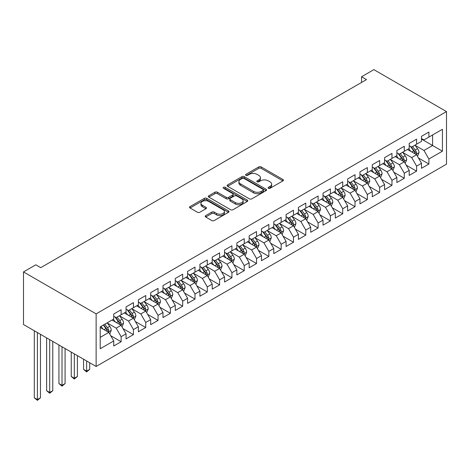 <?xml version="1.0" encoding="UTF-8"?>
<svg xmlns="http://www.w3.org/2000/svg" width="470" height="470" viewBox="0 0 470 470"><rect width="100%" height="100%" fill="white"/><g stroke="black" fill="none" stroke-linecap="round" stroke-linejoin="round"><path stroke-width="0.7" d="M268.399 188.294A1.199 0.693 0 0 0 270.091 188.294L282.928 180.88A1.71 0.987 0 0 0 283.428 180.186A1.71 0.987 0 0 0 282.928 179.487L261.179 166.926A1.71 0.987 0 0 0 258.759 166.926L245.922 174.341A1.199 0.693 0 0 0 245.569 174.828A1.199 0.693 0 0 0 245.922 175.316A1.199 0.693 0 0 0 247.614 175.316L249.276 174.358A5.47 3.155 0 0 1 257.008 174.358L258.823 175.404A5.47 3.155 0 0 1 260.421 177.637A5.47 3.155 0 0 1 258.823 179.869L257.161 180.827A1.199 0.693 0 0 0 256.808 181.32A1.199 0.693 0 0 0 257.161 181.808A1.199 0.693 0 0 0 258.853 181.808L260.515 180.844A5.47 3.155 0 0 1 268.247 180.844L270.056 181.896A5.47 3.155 0 0 1 271.66 184.128A5.47 3.155 0 0 1 270.056 186.361L268.399 187.319A1.199 0.693 0 0 0 268.047 187.806A1.199 0.693 0 0 0 268.399 188.294L268.399 187.319M205.713 215.624A1.71 0.987 0 0 0 205.214 216.323A1.71 0.987 0 0 0 205.713 217.023L211.811 220.542A1.71 0.987 0 0 0 214.232 220.542L228.491 212.311A1.71 0.987 0 0 0 228.99 211.612A1.71 0.987 0 0 0 228.491 210.918L206.741 198.358A1.71 0.987 0 0 0 204.321 198.358L190.062 206.589A1.71 0.987 0 0 0 189.563 207.288A1.71 0.987 0 0 0 190.062 207.987L197.435 212.24A1.71 0.987 0 0 0 199.85 212.24L205.954 208.721A1.71 0.987 0 0 0 206.453 208.022A1.71 0.987 0 0 0 205.954 207.323L202.3 205.214A4.571 2.638 0 0 1 200.96 203.346A4.571 2.638 0 0 1 203.78 200.907A4.571 2.638 0 0 1 208.762 201.477L223.08 209.749A4.571 2.638 0 0 1 224.419 211.612A4.571 2.638 0 0 1 221.599 214.05A4.571 2.638 0 0 1 216.617 213.48L214.232 212.099A1.71 0.987 0 0 0 211.811 212.099L205.713 215.624L205.713 217.023M23.5 271.93L96.133 313.866L96.133 366.459L23.5 324.529L23.5 271.93L35.808 264.822L40.737 267.665L366.482 79.6L361.553 76.757L361.553 82.444M361.553 76.757L373.867 69.648L446.5 111.584L96.133 313.866M249.394 198.845A1.71 0.987 0 0 0 251.814 198.845L266.073 190.614A1.71 0.987 0 0 0 266.572 189.915A1.71 0.987 0 0 0 266.073 189.216L244.318 176.661A1.71 0.987 0 0 0 241.903 176.661L227.645 184.892A1.71 0.987 0 0 0 227.145 185.591A1.71 0.987 0 0 0 227.645 186.29L249.394 198.845M223.955 188.552A1.199 0.693 0 0 1 225.165 188.723L225.165 187.301L247.279 200.067A1.71 0.987 0 0 1 247.778 200.766A1.71 0.987 0 0 1 247.279 201.466L233.02 209.696A1.71 0.987 0 0 1 230.606 209.696L208.856 197.136L208.856 195.743A1.71 0.987 0 0 0 208.351 196.442A1.71 0.987 0 0 0 208.856 197.136M208.856 195.743L214.954 192.218A1.71 0.987 0 0 1 217.375 192.218L226.193 197.312A1.71 0.987 0 0 0 228.608 197.312L232.662 194.974A1.71 0.987 0 0 0 233.161 194.275A1.71 0.987 0 0 0 232.662 193.581L223.473 188.276A1.199 0.693 0 0 1 223.127 187.788A1.199 0.693 0 0 1 223.861 187.148A1.199 0.693 0 0 1 225.165 187.301M96.133 366.459L446.5 164.177L446.5 111.584M421.508 139.091L432.588 145.488L432.588 134.966L442.435 129.279L428.893 137.099L428.893 132.052L421.508 136.318L421.508 141.364L416.585 144.208L416.585 139.161L409.2 143.426L409.2 148.473L404.276 151.317L404.276 146.27L396.886 150.535L396.886 155.582L391.962 158.419L391.962 153.373L384.578 157.638L384.578 162.685L379.654 165.528L379.654 160.482L372.264 164.747L372.264 169.793L367.34 172.637L367.34 167.59L359.955 171.856L359.955 176.902L355.032 179.746L355.032 174.699L347.641 178.964L347.641 184.011L342.718 186.854L342.718 181.808L335.333 186.073L335.333 191.12L330.41 193.957L330.41 188.911L323.025 193.176L323.025 198.222L318.096 201.066L318.096 196.019L310.711 200.285L310.711 205.331L305.788 208.175L305.788 203.128L298.403 207.393L298.403 212.44L293.474 215.284L293.474 210.237L286.089 214.502L286.089 219.549L281.166 222.392L281.166 217.346L273.781 221.611L273.781 226.658L268.858 229.495L268.858 224.454L261.467 228.714L261.467 233.76L256.544 236.604L256.544 231.557L249.159 235.822L249.159 240.869L244.236 243.713L244.236 238.666L236.845 242.931L236.845 247.978L231.922 250.821L231.922 245.775L224.537 250.04L224.537 255.087L219.613 257.93L219.613 252.883L212.223 257.149L212.223 262.195L207.299 265.033L207.299 259.992L199.915 264.252L199.915 269.298L194.991 272.142L194.991 267.095L187.601 271.36L187.601 276.407L182.677 279.25L182.677 274.204L175.292 278.469L175.292 283.516L170.369 286.359L170.369 281.313L162.984 285.578L162.984 290.625L158.055 293.468L158.055 288.421L150.67 292.687L150.67 297.733L145.747 300.571L145.747 295.53L138.362 299.789L138.362 304.836L133.433 307.68L133.433 302.633L126.048 306.898L126.048 311.945L121.125 314.788L121.125 309.742L113.74 314.007L113.74 319.054L100.198 326.873L100.198 348.764L113.74 340.944L108.817 332.413L100.198 327.443M442.435 129.279L442.435 151.175L428.893 158.989L423.969 150.465L415.045 145.306M418.494 158.032L428.893 164.036L428.893 158.989M428.893 164.036L421.508 168.301L421.508 163.255L416.585 166.098L411.661 157.567L402.737 152.415M406.18 165.14L416.585 171.145L416.585 166.098M416.585 171.145L409.2 175.41L409.2 170.363L404.276 173.207L399.347 164.676L390.423 159.524M393.872 172.249L404.276 178.253L404.276 173.207M404.276 178.253L396.886 182.519L396.886 177.472L391.962 180.316L387.039 171.785L378.115 166.633M381.558 179.352L391.962 185.362L391.962 180.316M391.962 185.362L384.578 189.627L384.578 184.581L379.654 187.418L374.725 178.894L365.801 173.741M369.25 186.461L379.654 192.465L379.654 187.418M379.654 192.465L372.264 196.73L372.264 191.684L367.34 194.527L362.417 186.003L353.493 180.844M356.941 193.57L367.34 199.574L367.34 194.527M367.34 199.574L359.955 203.839L359.955 198.792L355.032 201.636L350.109 193.105L341.179 187.953M344.628 200.678L355.032 206.683L355.032 201.636M355.032 206.683L347.641 210.948L347.641 205.901L342.718 208.745L337.795 200.214L328.871 195.062M332.319 207.787L342.718 213.791L342.718 208.745M342.718 213.791L335.333 218.057L335.333 213.01L330.41 215.853L325.487 207.323L316.557 202.171M320.005 214.89L330.41 220.9L330.41 215.853M330.41 220.9L323.025 225.165L323.025 220.119L318.096 222.962L313.173 214.432L304.249 209.279M307.697 221.999L318.096 228.003L318.096 222.962M318.096 228.003L310.711 232.268L310.711 227.221L305.788 230.065L300.865 221.54L291.935 216.382M295.383 229.107L305.788 235.112L305.788 230.065M305.788 235.112L298.403 239.377L298.403 234.33L293.474 237.174L288.551 228.643L279.627 223.491M283.075 236.216L293.474 242.22L293.474 237.174M293.474 242.22L286.089 246.486L286.089 241.439L281.166 244.283L276.243 235.752L267.318 230.6M270.761 243.325L281.166 249.329L281.166 244.283M281.166 249.329L273.781 253.594L273.781 248.548L268.858 251.391L263.929 242.861L255.004 237.708M258.453 250.428L268.858 256.438L268.858 251.391M268.858 256.438L261.467 260.703L261.467 255.657L256.544 258.5L251.62 249.97L242.696 244.817M246.139 257.536L256.544 263.541L256.544 258.5M256.544 263.541L249.159 267.806L249.159 262.759L244.236 265.603L239.306 257.078L230.382 251.92M233.831 264.645L244.236 270.649L244.236 265.603M244.236 270.649L236.845 274.915L236.845 269.868L231.922 272.712L226.998 264.181L218.074 259.029M221.517 271.754L231.922 277.758L231.922 272.712M231.922 277.758L224.537 282.024L224.537 276.977L219.613 279.82L214.684 271.29L205.76 266.137M209.209 278.863L219.613 284.867L219.613 279.82M219.613 284.867L212.223 289.132L212.223 284.086L207.299 286.929L202.376 278.399L193.452 273.246M196.901 285.966L207.299 291.976L207.299 286.929M207.299 291.976L199.915 296.241L199.915 291.194L194.991 294.038L190.068 285.507L181.138 280.355M184.587 293.074L194.991 299.084L194.991 294.038M194.991 299.084L187.601 303.344L187.601 298.297L182.677 301.141L177.754 292.616L168.83 287.458M172.279 300.183L182.677 306.187L182.677 301.141M182.677 306.187L175.292 310.453L175.292 305.406L170.369 308.249L165.446 299.719L156.516 294.567M159.964 307.292L170.369 313.296L170.369 308.249M170.369 313.296L162.984 317.561L162.984 312.515L158.055 315.358L153.132 306.828L144.208 301.675M147.656 314.401L158.055 320.405L158.055 315.358M158.055 320.405L150.67 324.67L150.67 319.623L145.747 322.467L140.824 313.937L131.894 308.784M135.342 321.504L145.747 327.514L145.747 322.467M145.747 327.514L138.362 331.779L138.362 326.732L133.433 329.576L128.51 321.045L119.586 315.893M123.034 328.612L133.433 334.622L133.433 329.576M133.433 334.622L126.048 338.882L126.048 333.835L121.125 336.679L116.202 328.154L107.278 322.996M110.72 335.721L121.125 341.725L121.125 336.679M121.125 341.725L113.74 345.99L113.74 340.944M113.74 316.21L116.202 317.632L121.125 314.788M100.198 337.389L108.817 332.413M126.048 309.101L128.51 310.523L133.433 307.68M116.202 328.154L121.125 325.311L112.013 320.046M126.048 333.835L121.125 325.311M138.362 301.993L140.824 303.414L145.747 300.571M128.51 321.045L133.433 318.202L124.327 312.944M138.362 326.732L133.433 318.202M150.67 294.89L153.132 296.312L158.055 293.468M140.824 313.937L145.747 311.093L136.635 305.835M150.67 319.623L145.747 311.093M162.984 287.781L165.446 289.203L170.369 286.359M153.132 306.828L158.055 303.984L148.949 298.726M162.984 312.515L158.055 303.984M175.292 280.672L177.754 282.094L182.677 279.25M165.446 299.719L170.369 296.875L161.257 291.617M175.292 305.406L170.369 296.875M187.601 273.563L190.068 274.985L194.991 272.142M177.754 292.616L182.677 289.773L173.571 284.509M187.601 298.297L182.677 289.773M199.915 266.455L202.376 267.877L207.299 265.033M190.068 285.507L194.991 282.664L185.879 277.406M199.915 291.194L194.991 282.664M212.223 259.352L214.684 260.774L219.613 257.93M202.376 278.399L207.299 275.555L198.193 270.297M212.223 284.086L207.299 275.555M224.537 252.243L226.998 253.665L231.922 250.821M214.684 271.29L219.613 268.446L210.501 263.188M224.537 276.977L219.613 268.446M236.845 245.134L239.306 246.556L244.236 243.713M226.998 264.181L231.922 261.338L222.809 256.079M236.845 269.868L231.922 261.338M249.159 238.026L251.62 239.447L256.544 236.604M239.306 257.078L244.236 254.235L235.123 248.971M249.159 262.759L244.236 254.235M261.467 230.917L263.929 232.339L268.858 229.495M251.62 249.97L256.544 247.126L247.432 241.868M261.467 255.657L256.544 247.126M273.781 223.814L276.243 225.236L281.166 222.392M263.929 242.861L268.858 240.017L259.745 234.759M273.781 248.548L268.858 240.017M286.089 216.705L288.551 218.127L293.474 215.284M276.243 235.752L281.166 232.909L272.054 227.65M286.089 241.439L281.166 232.909M298.403 209.596L300.865 211.018L305.788 208.175M288.551 228.643L293.474 225.8L284.368 220.542M298.403 234.33L293.474 225.8M310.711 202.488L313.173 203.91L318.096 201.066M300.865 221.54L305.788 218.697L296.676 213.433M310.711 227.221L305.788 218.697M323.025 195.379L325.487 196.801L330.41 193.957M313.173 214.432L318.096 211.588L308.99 206.33M323.025 220.119L318.096 211.588M335.333 188.276L337.795 189.698L342.718 186.854M325.487 207.323L330.41 204.479L321.298 199.221M335.333 213.01L330.41 204.479M347.641 181.167L350.109 182.589L355.032 179.746M337.795 200.214L342.718 197.371L333.612 192.113M347.641 205.901L342.718 197.371M359.955 174.059L362.417 175.48L367.34 172.637M350.109 193.105L355.032 190.262L345.92 185.004M359.955 198.792L355.032 190.262M372.264 166.95L374.725 168.372L379.654 165.528M362.417 186.003L367.34 183.159L358.234 177.895M372.264 191.684L367.34 183.159M384.578 159.841L387.039 161.263L391.962 158.419M374.725 178.894L379.654 176.05L370.542 170.792M384.578 184.581L379.654 176.05M396.886 152.738L399.347 154.16L404.276 151.317M387.039 171.785L391.962 168.942L382.85 163.683M396.886 177.472L391.962 168.942M409.2 145.63L411.661 147.051L416.585 144.208M399.347 164.676L404.276 161.833L395.164 156.575M409.2 170.363L404.276 161.833M421.508 138.521L423.969 139.942L428.893 137.099M411.661 157.567L416.585 154.724L407.472 149.466M421.508 163.255L416.585 154.724M423.969 150.465L432.588 145.488L442.435 151.175M268.875 188.464L270.056 187.783A5.47 3.155 0 0 0 271.66 185.55L271.66 184.128M260.421 177.637L260.421 179.058A5.47 3.155 0 0 1 258.823 181.291L257.636 181.972M282.905 180.897L261.179 168.348A1.71 0.987 0 0 0 258.759 168.348L246.398 175.486M266.049 190.626L244.318 178.083A1.71 0.987 0 0 0 241.903 178.083L227.668 186.302L227.645 184.892M263.047 190.403A1.199 0.693 0 0 0 263.4 189.915A1.199 0.693 0 0 0 263.047 189.428L243.959 178.406A1.199 0.693 0 0 0 242.267 178.406L240.511 179.417A5.47 3.155 0 0 0 238.913 181.649A5.47 3.155 0 0 0 240.511 183.882L253.565 191.413A5.47 3.155 0 0 0 261.296 191.413L263.047 190.403L263.047 191.825A1.199 0.693 0 0 0 263.4 191.337L263.4 189.915M238.913 181.649L238.913 183.071A5.47 3.155 0 0 0 240.511 185.303L240.511 183.882M263.047 191.825L261.296 192.835A5.47 3.155 0 0 1 253.565 192.835L240.511 185.303M208.874 197.147L214.954 193.64L214.954 192.218M233.161 194.275L233.161 195.696A1.71 0.987 0 0 1 232.662 196.395L228.608 198.734A1.71 0.987 0 0 1 226.193 198.734L217.375 193.64A1.71 0.987 0 0 0 214.954 193.64M225.165 188.723L247.255 201.477M235.347 202.594A4.571 2.638 0 0 0 240.329 203.169A4.571 2.638 0 0 0 243.149 200.731A4.571 2.638 0 0 0 241.815 198.863L236.768 195.949A1.71 0.987 0 0 0 234.348 195.949L230.3 198.287A1.71 0.987 0 0 0 229.801 198.986A1.71 0.987 0 0 0 230.3 199.685L235.347 202.594L235.347 204.015A4.571 2.638 0 0 0 240.329 204.591A4.571 2.638 0 0 0 243.149 202.153L243.149 200.731M229.801 198.986L229.801 200.408A1.71 0.987 0 0 0 230.3 201.107L230.3 199.685M235.347 204.015L230.3 201.107M224.419 211.612L224.419 213.033A4.571 2.638 0 0 1 221.599 215.471A4.571 2.638 0 0 1 216.617 214.902L214.232 213.521A1.71 0.987 0 0 0 211.811 213.521L205.737 217.034M200.96 203.346L200.96 204.767A4.571 2.638 0 0 0 202.3 206.636L202.3 205.214M205.93 208.733L202.3 206.636M228.491 210.918L228.491 212.311L206.741 199.779A1.71 0.987 0 0 0 204.321 199.779L190.086 207.999M417.495 156.304L419.023 152.58A4.612 2.661 -120 0 0 417.548 148.649L414.934 145.16M410.768 151.369L408.777 148.714M407.848 149.683L407.625 149.384M415.715 154.225L416.432 153.578L416.532 152.774A4.612 2.661 -120 0 0 415.21 150L412.595 146.511M411.103 146.728L414.334 151.04A2.35 1.357 60 0 1 414.757 151.751L416.532 152.774M410.292 146.258L413.735 150.852A4.612 2.661 60 0 1 415.051 153.631L415.145 153.896M405.187 163.413L406.709 159.688A4.612 2.661 -120 0 0 405.24 155.758L402.626 152.268M398.454 158.472L396.469 155.823M395.54 156.792L395.311 156.487M403.407 161.333L404.118 160.687L404.218 159.882A4.612 2.661 -120 0 0 402.902 157.109L400.281 153.62M398.789 153.837L402.02 158.149A2.35 1.357 60 0 1 402.449 158.86L404.218 159.882M397.978 153.367L401.421 157.961A4.612 2.661 60 0 1 402.743 160.734L402.837 161.004M392.873 170.522L394.401 166.797A4.612 2.661 -120 0 0 392.926 162.867L390.312 159.377M386.146 165.581L384.154 162.931M383.226 163.901L383.003 163.595M391.093 168.442L391.81 167.796L391.91 166.991A4.612 2.661 -120 0 0 390.588 164.218L387.973 160.728M386.481 160.946L389.712 165.252A2.35 1.357 60 0 1 390.135 165.969L391.91 166.991M385.67 160.476L389.113 165.07A4.612 2.661 60 0 1 390.435 167.843L390.523 168.113M380.565 177.625L382.087 173.9A4.612 2.661 -120 0 0 380.618 169.976L378.003 166.48M373.832 172.69L371.846 170.034M370.918 171.004L370.689 170.704M378.785 175.545L379.496 174.905L379.601 174.1A4.612 2.661 -120 0 0 378.279 171.327L375.665 167.831M374.167 168.049L377.398 172.361A2.35 1.357 60 0 1 377.827 173.078L379.601 174.1M373.356 167.584L376.799 172.179A4.612 2.661 60 0 1 378.121 174.952L378.215 175.222M368.251 184.733L369.778 181.009A4.612 2.661 -120 0 0 368.304 177.078L365.689 173.589M361.524 179.799L359.538 177.143M358.604 178.112L358.381 177.813M366.471 182.654L367.188 182.013L367.287 181.209A4.612 2.661 -120 0 0 365.965 178.43L363.351 174.94M361.859 175.157L365.09 179.47A2.35 1.357 60 0 1 365.519 180.186L367.287 181.209M361.048 174.687L364.491 179.287A4.612 2.661 60 0 1 365.813 182.06L365.901 182.325M355.943 191.842L357.47 188.118A4.612 2.661 -120 0 0 355.996 184.187L353.381 180.697M349.21 186.907L347.224 184.252M346.296 185.221L346.067 184.922M354.163 189.763L354.873 189.116L354.979 188.311A4.612 2.661 -120 0 0 353.657 185.538L351.043 182.049M349.551 182.266L352.776 186.578A2.35 1.357 60 0 1 353.205 187.289L354.979 188.311M348.734 181.796L352.177 186.39A4.612 2.661 60 0 1 353.499 189.169L353.593 189.434M343.629 198.951L345.156 195.226A4.612 2.661 -120 0 0 343.682 191.296L341.067 187.806M336.902 194.01L334.916 191.361M333.982 192.33L333.759 192.024M341.849 196.871L342.565 196.225L342.665 195.42A4.612 2.661 -120 0 0 341.343 192.647L338.729 189.157M337.237 189.375L340.468 193.687A2.35 1.357 60 0 1 340.897 194.398L342.665 195.42M336.426 188.905L339.869 193.499A4.612 2.661 60 0 1 341.191 196.272L341.285 196.542M331.321 206.06L332.848 202.335A4.612 2.661 -120 0 0 331.373 198.405L328.759 194.915M324.594 201.119L322.602 198.469M321.674 199.439L321.445 199.133M329.541 203.98L330.251 203.334L330.357 202.529A4.612 2.661 -120 0 0 329.035 199.756L326.421 196.266M324.929 196.483L328.154 200.79A2.35 1.357 60 0 1 328.583 201.507L330.357 202.529M324.118 196.013L327.555 200.608A4.612 2.661 60 0 1 328.877 203.381L328.971 203.651M319.007 213.163L320.534 209.438A4.612 2.661 -120 0 0 319.065 205.513L316.445 202.018M312.28 208.228L310.294 205.572M309.36 206.542L309.137 206.242M317.227 211.083L317.943 210.442L318.043 209.638A4.612 2.661 -120 0 0 316.721 206.865L314.107 203.369M312.615 203.586L315.846 207.899A2.35 1.357 60 0 1 316.275 208.615L318.043 209.638M311.804 203.122L315.247 207.716A4.612 2.661 60 0 1 316.569 210.489L316.663 210.76M306.698 220.271L308.226 216.547A4.612 2.661 -120 0 0 306.751 212.616L304.137 209.126M299.972 215.336L297.98 212.681M297.052 213.65L296.823 213.351M304.918 218.192L305.635 217.551L305.735 216.746A4.612 2.661 -120 0 0 304.413 213.968L301.799 210.478M300.307 210.695L303.538 215.007A2.35 1.357 60 0 1 303.961 215.724L305.735 216.746M299.496 210.225L302.938 214.825A4.612 2.661 60 0 1 304.255 217.598L304.349 217.863M294.39 227.38L295.912 223.655A4.612 2.661 -120 0 0 294.443 219.725L291.823 216.235M287.658 222.445L285.672 219.79M284.744 220.759L284.514 220.459M292.604 225.3L293.321 224.66L293.421 223.849A4.612 2.661 -120 0 0 292.105 221.076L289.485 217.587M287.993 217.804L291.224 222.116A2.35 1.357 60 0 1 291.653 222.827L293.421 223.849M287.182 217.334L290.625 221.928A4.612 2.661 60 0 1 291.946 224.707L292.04 224.971M282.076 234.489L283.604 230.764A4.612 2.661 -120 0 0 282.129 226.834L279.515 223.344M275.35 229.548L273.358 226.898M272.43 227.868L272.206 227.562M280.296 232.409L281.013 231.763L281.113 230.958A4.612 2.661 -120 0 0 279.791 228.185L277.177 224.695M275.684 224.913L278.916 229.225A2.35 1.357 60 0 1 279.339 229.936L281.113 230.958M274.874 224.443L278.316 229.037A4.612 2.661 60 0 1 279.632 231.81L279.726 232.08M269.768 241.598L271.29 237.873A4.612 2.661 -120 0 0 269.821 233.942L267.207 230.453M263.036 236.657L261.05 234.007M260.122 234.976L259.892 234.671M267.988 239.518L268.699 238.872L268.799 238.067A4.612 2.661 -120 0 0 267.483 235.294L264.863 231.804M263.37 232.021L266.602 236.334A2.35 1.357 60 0 1 267.031 237.045L268.799 238.067M262.56 231.551L266.002 236.146A4.612 2.661 60 0 1 267.324 238.919L267.418 239.189M257.454 248.701L258.982 244.976A4.612 2.661 -120 0 0 257.507 241.051L254.893 237.556M250.727 243.766L248.736 241.11M247.808 242.079L247.584 241.78M255.674 246.621L256.391 245.98L256.491 245.175A4.612 2.661 -120 0 0 255.169 242.403L252.555 238.907M251.062 239.124L254.293 243.437A2.35 1.357 60 0 1 254.717 244.153L256.491 245.175M250.251 238.66L253.694 243.254A4.612 2.661 60 0 1 255.01 246.027L255.104 246.298M245.146 255.809L246.668 252.084A4.612 2.661 -120 0 0 245.199 248.16L242.585 244.664M238.413 250.874L236.428 248.219M235.499 249.188L235.27 248.888M243.366 253.73L244.077 253.089L244.177 252.284A4.612 2.661 -120 0 0 242.861 249.505L240.246 246.016M238.748 246.233L241.98 250.545A2.35 1.357 60 0 1 242.408 251.262L244.177 252.284M237.938 245.763L241.38 250.363A4.612 2.661 60 0 1 242.702 253.136L242.796 253.4M232.832 262.918L234.36 259.193A4.612 2.661 -120 0 0 232.885 255.263L230.271 251.773M226.105 257.983L224.114 255.328M223.185 256.297L222.962 255.997M231.052 260.838L231.769 260.198L231.869 259.393A4.612 2.661 -120 0 0 230.547 256.614L227.932 253.124M226.44 253.342L229.671 257.654A2.35 1.357 60 0 1 230.094 258.365L231.869 259.393M225.629 252.872L229.072 257.466A4.612 2.661 60 0 1 230.394 260.245L230.482 260.509M220.524 270.027L222.046 266.302A4.612 2.661 -120 0 0 220.577 262.372L217.963 258.882M213.791 265.086L211.805 262.436M210.877 263.406L210.648 263.1M218.744 267.947L219.455 267.301L219.561 266.496A4.612 2.661 -120 0 0 218.239 263.723L215.624 260.233M214.132 260.451L217.357 264.763A2.35 1.357 60 0 1 217.786 265.474L219.561 266.496M213.315 259.981L216.758 264.575A4.612 2.661 60 0 1 218.08 267.348L218.174 267.618M208.21 277.136L209.738 273.411A4.612 2.661 -120 0 0 208.263 269.48L205.649 265.991M201.483 272.195L199.497 269.545M198.563 270.514L198.34 270.209M206.43 275.056L207.147 274.409L207.246 273.605A4.612 2.661 -120 0 0 205.925 270.832L203.31 267.342M201.818 267.559L205.049 271.872A2.35 1.357 60 0 1 205.478 272.582L207.246 273.605M201.007 267.089L204.45 271.683A4.612 2.661 60 0 1 205.772 274.457L205.866 274.727M195.902 284.238L197.429 280.514A4.612 2.661 -120 0 0 195.955 276.589L193.34 273.094M189.169 279.303L187.183 276.648M186.255 277.617L186.026 277.318M194.122 282.159L194.833 281.518L194.938 280.713A4.612 2.661 -120 0 0 193.617 277.94L191.002 274.445M189.51 274.662L192.735 278.974A2.35 1.357 60 0 1 193.164 279.691L194.938 280.713M188.693 274.198L192.136 278.792A4.612 2.661 60 0 1 193.458 281.565L193.552 281.836M183.588 291.347L185.115 287.622A4.612 2.661 -120 0 0 183.647 283.698L181.026 280.202M176.861 286.412L174.875 283.757M173.941 284.726L173.718 284.426M181.808 289.267L182.525 288.627L182.624 287.822A4.612 2.661 -120 0 0 181.303 285.043L178.688 281.554M177.196 281.771L180.427 286.083A2.35 1.357 60 0 1 180.856 286.8L182.624 287.822M176.385 281.301L179.828 285.901A4.612 2.661 60 0 1 181.15 288.674L181.244 288.938M171.28 298.456L172.807 294.731A4.612 2.661 -120 0 0 171.333 290.801L168.718 287.311M164.553 293.521L162.561 290.865M161.633 291.835L161.404 291.535M169.5 296.376L170.216 295.736L170.316 294.931A4.612 2.661 -120 0 0 168.994 292.152L166.38 288.662M164.888 288.88L168.113 293.192A2.35 1.357 60 0 1 168.542 293.903L170.316 294.931M164.077 288.41L167.514 293.004A4.612 2.661 60 0 1 168.836 295.783L168.93 296.047M158.966 305.565L160.493 301.84A4.612 2.661 -120 0 0 159.025 297.909L156.404 294.42M152.239 300.63L150.253 297.974M149.319 298.943L149.096 298.638M157.186 303.485L157.902 302.839L158.002 302.034A4.612 2.661 -120 0 0 156.68 299.261L154.066 295.771M152.574 295.988L155.805 300.301A2.35 1.357 60 0 1 156.234 301.012L158.002 302.034M151.763 295.518L155.206 300.113A4.612 2.661 60 0 1 156.528 302.892L156.622 303.156M86.633 360.972L86.633 371.141L89.705 369.361L89.705 362.752M89.705 369.361L86.633 371.923L83.554 369.361L83.554 359.197M83.554 369.361L86.633 371.141L86.633 371.923M146.658 312.673L148.185 308.949A4.612 2.661 -120 0 0 146.71 305.018L144.096 301.529M139.931 307.732L137.939 305.083M137.011 306.052L136.788 305.747M144.877 310.594L145.594 309.947L145.694 309.143A4.612 2.661 -120 0 0 144.372 306.37L141.758 302.88M140.266 303.097L143.497 307.409A2.35 1.357 60 0 1 143.92 308.12L145.694 309.143M139.455 302.627L142.898 307.221A4.612 2.661 60 0 1 144.214 309.994L144.308 310.265M74.319 353.869L74.319 378.25L77.397 376.47L77.397 355.643M77.397 376.47L74.319 379.031L71.24 376.47L71.24 352.089M71.24 376.47L74.319 378.25L74.319 379.031M134.35 319.776L135.871 316.052A4.612 2.661 -120 0 0 134.402 312.127L131.788 308.637M127.617 314.841L125.631 312.186M124.703 313.155L124.474 312.856M132.564 317.697L133.28 317.056L133.38 316.251A4.612 2.661 -120 0 0 132.064 313.478L129.444 309.983M127.952 310.2L131.183 314.512A2.35 1.357 60 0 1 131.612 315.229L133.38 316.251M127.141 309.736L130.584 314.33A4.612 2.661 60 0 1 131.906 317.103L132 317.373M62.011 346.76L62.011 385.353L65.083 383.579L65.083 348.534M65.083 383.579L62.011 386.134L58.932 383.579L58.932 344.98M58.932 383.579L62.011 385.353L62.011 386.134M122.035 326.885L123.563 323.16A4.612 2.661 -120 0 0 122.088 319.236L119.474 315.74M115.309 321.95L113.317 319.295M112.389 320.264L112.165 319.964M120.255 324.805L120.972 324.165L121.072 323.36A4.612 2.661 -120 0 0 119.75 320.581L117.136 317.091M115.644 317.309L118.875 321.621A2.35 1.357 60 0 1 119.298 322.338L121.072 323.36M114.833 316.839L118.275 321.439A4.612 2.661 60 0 1 119.592 324.212L119.686 324.476M49.697 339.651L49.697 392.462L52.775 390.688L52.775 341.431M52.775 390.688L49.697 393.243L46.618 390.688L46.618 337.877M46.618 390.688L49.697 392.462L49.697 393.243M109.727 333.994L111.249 330.269A4.612 2.661 -120 0 0 109.78 326.339L107.166 322.849M102.995 329.059L101.009 326.403M107.947 331.914L108.658 331.274L108.758 330.469A4.612 2.661 -120 0 0 107.442 327.69L104.822 324.2M103.67 324.87L106.561 328.73A2.35 1.357 60 0 1 106.99 329.441L108.758 330.469M103.347 325.052L105.962 328.542A4.612 2.661 60 0 1 107.283 331.321L107.377 331.585M37.389 332.543L37.389 399.571L40.467 397.79L40.467 334.323M40.467 397.79L37.389 400.352L34.31 397.79L34.31 330.768M34.31 397.79L37.389 399.571L37.389 400.352M270.056 187.783L270.056 186.361M257.161 181.808L257.161 180.827M258.823 181.291L258.823 179.869M245.922 175.316L245.922 174.341M258.759 168.348L258.759 166.926M261.179 168.348L261.179 166.926M282.928 180.88L282.928 179.487M241.903 178.083L241.903 176.661M244.318 178.083L244.318 176.661M266.073 190.614L266.073 189.216M253.565 192.835L253.565 191.413M261.296 192.835L261.296 191.413M217.375 193.64L217.375 192.218M226.193 198.734L226.193 197.312M228.608 198.734L228.608 197.312M232.662 196.395L232.662 194.974M247.279 201.466L247.279 200.067M211.811 213.521L211.811 212.099M214.232 213.521L214.232 212.099M216.617 214.902L216.617 213.48M205.954 208.721L205.954 207.323M190.062 207.987L190.062 206.589M204.321 199.779L204.321 198.358M206.741 199.779L206.741 198.358M416.009 154.395L418.993 152.668M415.21 150L417.548 148.649M411.808 151.969L413.735 150.852M403.695 161.498L406.679 159.776M402.902 157.109L405.24 155.758M399.494 159.077L401.421 157.961M391.387 168.607L394.371 166.885M390.588 164.218L392.926 162.867M387.186 166.18L389.113 165.07M379.073 175.715L382.057 173.994M378.279 171.327L380.618 169.976M374.872 173.289L376.799 172.179M366.764 182.824L369.749 181.097M365.965 178.43L368.304 177.078M362.564 180.398L364.491 179.287M354.451 189.933L357.435 188.206M353.657 185.538L355.996 184.187M350.25 187.507L352.177 186.39M342.142 197.036L345.127 195.314M341.343 192.647L343.682 191.296M337.942 194.615L339.869 193.499M329.828 204.145L332.813 202.423M329.035 199.756L331.373 198.405M325.628 201.718L327.555 200.608M317.52 211.253L320.505 209.532M316.721 206.865L319.065 205.513M313.32 208.827L315.247 207.716M305.206 218.362L308.197 216.635M304.413 213.968L306.751 212.616M301.006 215.936L302.938 214.825M292.898 225.471L295.883 223.743M292.105 221.076L294.443 219.725M288.697 223.044L290.625 221.928M280.584 232.574L283.575 230.852M279.791 228.185L282.129 226.834M276.389 230.153L278.316 229.037M268.276 239.682L271.261 237.961M267.483 235.294L269.821 233.942M264.075 237.256L266.002 236.146M255.968 246.791L258.952 245.07M255.169 242.403L257.507 241.051M251.767 244.365L253.694 243.254M243.654 253.9L246.638 252.173M242.861 249.505L245.199 248.16M239.453 251.474L241.38 250.363M231.346 261.009L234.33 259.281M230.547 256.614L232.885 255.263M227.145 258.582L229.072 257.466M219.032 268.112L222.016 266.39M218.239 263.723L220.577 262.372M214.831 265.691L216.758 264.575M206.724 275.22L209.708 273.499M205.925 270.832L208.263 269.48M202.523 272.794L204.45 271.683M194.41 282.329L197.394 280.608M193.617 277.94L195.955 276.589M190.209 279.903L192.136 278.792M182.101 289.438L185.086 287.711M181.303 285.043L183.647 283.698M177.901 287.011L179.828 285.901M169.787 296.546L172.772 294.819M168.994 292.152L171.333 290.801M165.587 294.12L167.514 293.004M157.479 303.649L160.464 301.928M156.68 299.261L159.025 297.909M153.279 301.229L155.206 300.113M145.165 310.758L148.156 309.037M144.372 306.37L146.71 305.018M140.965 308.332L142.898 307.221M132.857 317.867L135.842 316.146M132.064 313.478L134.402 312.127M128.657 315.44L130.584 314.33M120.549 324.976L123.534 323.248M119.75 320.581L122.088 319.236M116.349 322.549L118.275 321.439M108.235 332.084L111.22 330.357M107.442 327.69L109.78 326.339M104.035 329.658L105.962 328.542"/></g></svg>
